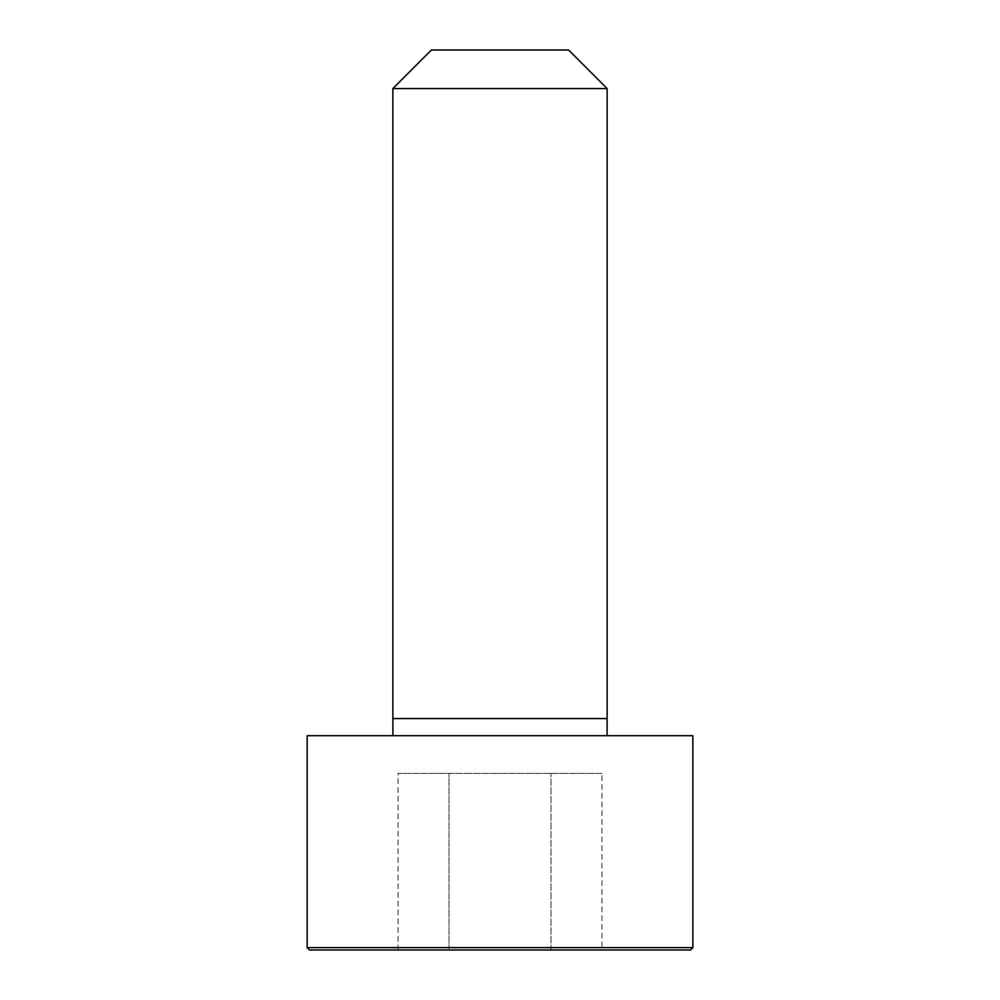 <?xml version="1.0" encoding="UTF-8"?>
<svg xmlns="http://www.w3.org/2000/svg" width="1000" height="1000" viewBox="0 0 1000 1000"><rect width="100%" height="100%" fill="white"/><g stroke="black" fill="none" stroke-linecap="round" stroke-linejoin="round"><path stroke-width="0.75" stroke-dasharray="5 3.75" d="M500 735.713L392.938 735.713L500 735.713M307.137 735.713L692.862 735.713M392.863 88.575L607.137 88.575M431.425 50L568.575 50M309.513 950L690.487 950M601.938 950L550.975 950L601.938 950L601.938 773.425L398.062 773.425L601.938 773.425M449.025 950L550.975 950L398.062 950L449.025 950L449.025 773.425L449.025 950M550.975 950L550.975 773.425L550.975 950M398.062 950L398.062 773.425M392.863 718.575L607.137 718.575M307.137 947.625L692.862 947.625"/><path stroke-width="1.5" d="M692.862 947.625L692.862 735.713L307.137 735.713L307.137 947.625L309.513 950L690.487 950L692.862 947.625L307.137 947.625M500 88.575L392.863 88.575L392.863 718.575L607.137 718.575L607.137 88.575L500 88.575M607.137 88.575L568.575 50L431.425 50L392.863 88.575M607.062 735.713L607.137 718.575M392.938 735.713L392.863 718.575"/></g></svg>
